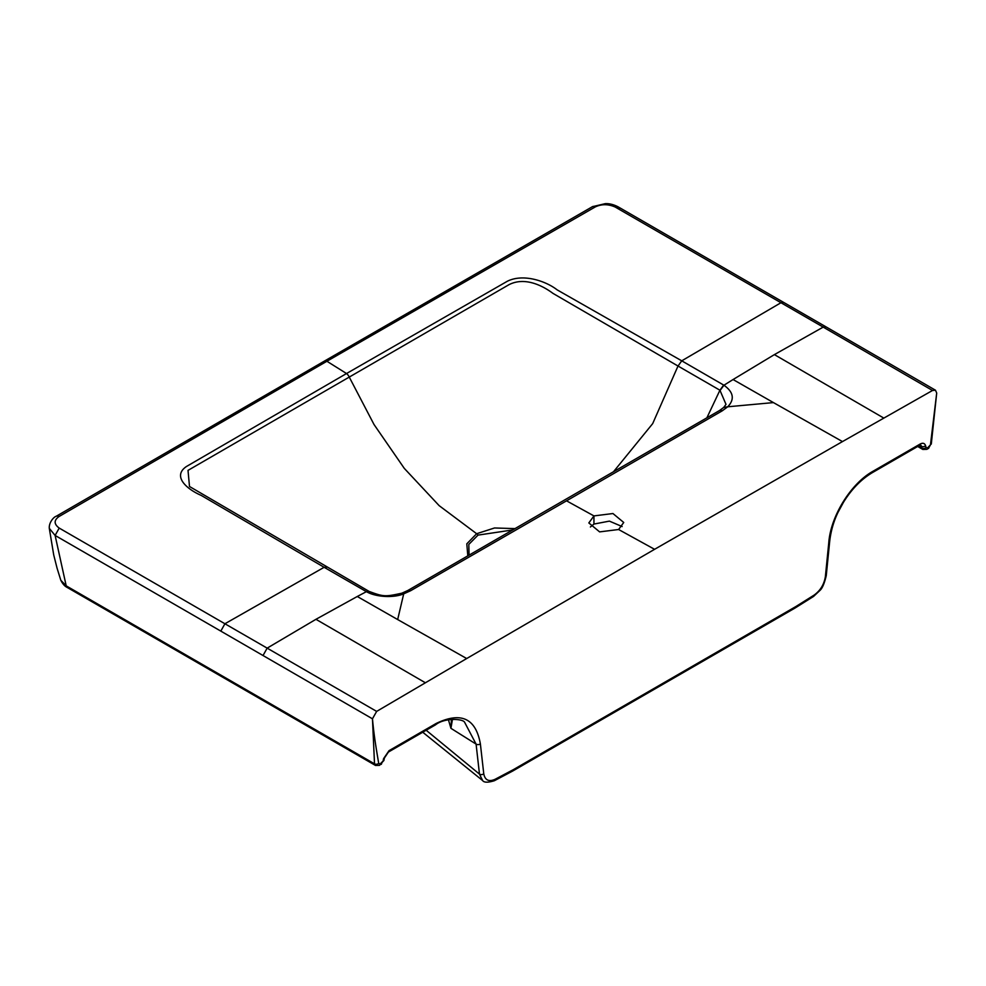 <?xml version="1.0" encoding="UTF-8"?>
<svg xmlns="http://www.w3.org/2000/svg" width="986" height="986" viewBox="0 0 986 986"><rect width="100%" height="100%" fill="white"/><g stroke="black" fill="none" stroke-linecap="round" stroke-linejoin="round"><path stroke-width="1.48" d="M59.209 528.077L224.919 623.756L220.815 631.114L55.117 535.447L59.209 528.077C53.848 524.096 53.811 520.226 59.086 516.491L326.908 361.258L346.53 373.534L507.346 281.244C523.628 273.147 546.54 281.491 557.115 289.847L681.72 360.814M615.239 207.06C608.288 203.991 601.645 203.942 595.285 206.912A5.99 3.5 -119.2 0 0 592.438 206.678L605.281 203.658C609.373 203.461 613.649 204.521 618.111 206.838L783.821 302.505L780.961 302.727L615.239 207.06L618.111 206.826L619.356 209.205M722.294 410.792A5.99 3.451 -120 0 0 719.46 410.57L723.724 407.44L727.717 406.787L722.294 410.792L566.543 500.826L593.942 515.912L612.947 513.533L623.731 522.469L618.616 529.507L599.611 531.885L588.827 522.937L593.942 515.912L593.942 524.059L609.385 521.126L622.154 526.561M593.942 524.059L590.392 526.98M469.065 555.167L468.806 544.42L478.013 535.115L512.782 529.938M566.543 500.826L410.694 590.688A5.99 3.463 -120 0 0 407.847 590.478L401.881 593.178C385.144 596.838 383.653 596.838 369.134 591.427L189.497 486.492L188.018 470.371L349.254 377.083L374.039 424.547L404.297 468.387L439.164 505.658L476.645 533.709L494.516 527.978L515.099 528.607M410.694 590.688L403.705 593.855L401.881 593.178M67.184 587.434A4.992 2.884 -60 0 1 66.198 585.844L55.117 535.447L49.3 528.348L53.712 554.921L57.089 568.256L60.824 580.286L66.198 585.844L374.52 763.842A4.992 2.884 120 0 0 375.493 765.444L67.184 587.434C64.805 586.337 62.685 583.946 60.824 580.286M220.815 631.114L372.461 718.806L374.52 763.842A2.995 2.009 170.4 0 0 378.71 763.435L380.103 763.977A2.995 1.725 60 0 1 379.487 765.346L383.899 760.428L384.392 758.037L388.41 752.047A2.995 1.725 60 0 0 389.026 750.679L436.157 723.465C461.054 711.448 475.794 718.264 480.379 743.912L483.769 773.85A2.995 1.947 172.5 0 1 479.479 774.121L426.162 730.244M618.616 529.507L654.581 549.313L466.686 658.537L397.666 619.553L403.705 593.855C393.365 598.182 375.715 597.072 366.398 591.662L368.9 591.304M467.808 555.894L466.809 543.828L476.645 533.709A2.995 1.725 60 0 1 478.013 535.115M263.052 655.493L267.157 648.135L376.652 711.399L372.461 718.806C373.953 734.841 375.715 745.736 378.71 763.435M795.172 607.955L795.69 606.649L814.079 595.125C820.327 590.651 824.099 584.488 825.381 576.613A2.995 1.467 6.5 0 0 826.243 575.725M825.381 576.613L828.77 542.768C830.631 516.183 850.93 483.485 872.992 471.259A2.995 1.725 60 0 1 872.376 472.627C861.222 479.282 851.571 489.192 843.424 502.367L838.149 512.104C836.005 516.454 831.223 527.079 829.645 541.795L826.243 575.738C824.419 583.293 822.41 588.112 820.192 590.195L813.561 596.431L795.16 607.968L512.757 771.003L513.472 769.585L795.69 606.649M872.992 471.259L920.135 444.045C922.896 442.64 924.708 443.207 925.583 445.721L926.076 447.558L927.432 447.977A2.995 1.725 60 0 1 926.815 449.345L922.822 449.443L917.683 446.473M927.432 447.977L930.451 444.896L936.7 393.044L935.467 390.209L932.51 390.481L823.199 327.105L826.058 326.884L935.467 390.209M452.475 719.213L450.935 728.321L451.44 719.299M436.157 723.465A2.995 1.725 60 0 1 435.541 724.833C444.168 717.771 461.929 718.584 464.468 721.998L476.09 744.11L450.935 728.321L448.42 719.743M480.379 743.912A2.995 1.898 174.5 0 1 476.09 744.11L479.479 774.121L482.622 780.542M380.103 763.977L383.086 761.044L383.579 758.653L389.026 750.679M483.769 773.85C485.063 780.222 488.834 782.046 495.083 779.297L513.472 769.585M466.686 658.537L376.652 711.399M366.102 591.489L324.135 567.295L224.919 623.756L267.157 648.135L315.951 619.307L357.277 596.493L397.666 619.553M723.724 407.44L726.004 404.383L719.928 390.222L723.662 385.058L681.745 360.827L678.035 366.04L719.928 390.222L706.863 417.854M613.428 471.838L652.683 423.623L678.011 366.028L552.986 293.384C540.784 284.313 523.64 277.029 508.825 284.769L349.254 377.083A5.99 3.451 60 0 0 346.53 373.534L186.539 466.452C171.934 476.201 186.798 489.179 201.132 495.366L324.111 567.283L326.933 567.098M723.662 385.058L723.946 385.23C733.584 392.145 734.841 399.33 727.717 406.787L773.443 402.596L842.475 441.58L654.581 549.313M842.475 441.58L932.51 390.481M720.162 390.345L723.946 385.23L733.066 379.536L773.455 402.596M595.285 206.912L326.908 361.258A5.99 3.451 60 0 0 324.295 361.159L56.214 516.27A5.99 3.414 59.2 0 1 59.086 516.491M918.348 446.091L921.91 448.137A4.992 2.884 120 0 0 922.822 449.443M357.277 596.493L366.398 591.662L369.121 591.427M814.079 595.125L813.549 596.431M828.77 542.768A2.995 1.541 4.9 0 0 829.645 541.795M920.135 444.045A2.995 1.725 60 0 1 919.519 445.413L920.517 445.019M925.583 445.721A2.995 2.12 165 0 1 921.429 446.313A4.992 2.884 120 0 0 920.554 445.043M926.076 447.558A2.995 2.12 165 0 1 921.91 448.137L921.429 446.313L919.692 445.315M929.058 447.04A2.995 1.725 60 0 1 928.442 448.408L926.815 449.345M930.451 444.896L928.442 448.408M381.718 763.041A2.995 1.725 60 0 1 381.101 764.409M383.086 761.044A2.995 1.22 11.6 0 0 383.899 760.416M383.579 758.653A2.995 1.22 11.6 0 0 384.392 758.037M495.083 779.297L494.356 780.727L512.757 771.003M315.951 619.307L425.36 682.756M733.066 379.536L774.392 354.615L883.801 418.076M774.392 354.615L823.199 327.105L780.961 302.727L681.745 360.827M592.438 206.678L324.295 361.159M719.447 410.57L407.847 590.478M872.376 472.627L919.519 445.413M482.511 780.456L422.735 732.228M375.493 765.444L379.487 765.346M435.541 724.833L388.41 752.047M482.61 780.542C484.04 782.637 487.947 782.699 494.356 780.727M931.289 444.094L936.7 393.044M56.214 516.27C53.675 516.96 48.795 522.617 49.3 528.348M783.821 302.505L826.058 326.884"/></g></svg>
